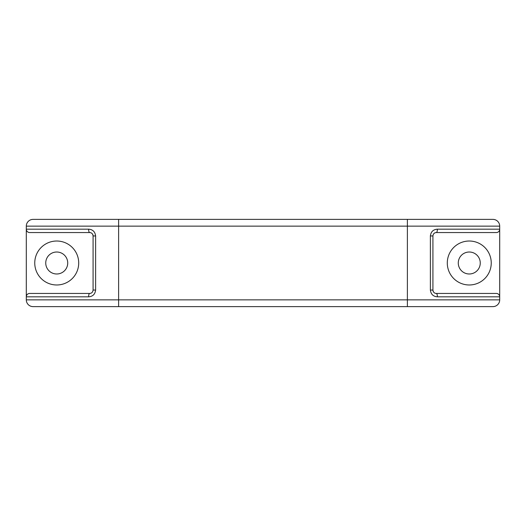 <?xml version="1.0" encoding="UTF-8"?>
<svg xmlns="http://www.w3.org/2000/svg" width="526" height="526" viewBox="0 0 526 526"><rect width="100%" height="100%" fill="white"/><g stroke="black" fill="none" stroke-linecap="round" stroke-linejoin="round"><path stroke-width="0.79" d="M469.264 252.013A10.987 10.987 0 0 0 458.277 263A10.987 10.987 0 0 0 469.264 273.987A10.987 10.987 0 0 0 480.258 263A10.987 10.987 0 0 0 469.264 252.013M56.736 252.013A10.987 10.987 0 0 0 45.742 263A10.987 10.987 0 0 0 56.736 273.987A10.987 10.987 0 0 0 67.722 263A10.987 10.987 0 0 0 56.736 252.013M469.264 241.02A21.98 21.98 0 0 0 447.291 263A21.98 21.98 0 0 0 469.264 284.98A21.98 21.98 0 0 0 491.245 263A21.98 21.98 0 0 0 469.264 241.02M56.736 241.02A21.98 21.98 0 0 0 34.755 263A21.98 21.98 0 0 0 56.736 284.98A21.98 21.98 0 0 0 78.709 263A21.98 21.98 0 0 0 56.736 241.02M90.893 232.781A3.38 3.38 0 0 0 89.703 232.564L29.68 232.564A3.38 3.38 0 0 1 26.3 229.185L88.605 229.185C92.721 229.454 95.061 231.703 95.62 235.95L95.62 290.05C95.074 294.284 92.734 296.539 88.605 296.815L26.3 296.815L26.3 226.141A6.766 6.766 0 0 1 33.066 219.381L492.934 219.381A6.766 6.766 0 0 1 499.7 226.141L499.7 299.859A6.766 6.766 0 0 1 492.934 306.619L33.066 306.619A6.766 6.766 0 0 1 26.3 299.859L26.3 296.815A3.38 3.38 0 0 1 29.68 293.436L89.703 293.436C91.623 293.363 92.747 292.232 93.082 290.05L93.082 235.95A3.38 3.38 0 0 0 92.78 234.557M436.297 232.564A3.38 1.098 -90 0 0 437.395 229.185L499.7 229.185A3.38 3.38 0 0 1 496.32 232.564A3.38 3.38 0 0 0 499.7 229.185A3.38 3.38 0 0 1 496.32 232.564L436.297 232.564C434.377 232.637 433.253 233.768 432.918 235.95L432.918 290.05A3.38 3.38 0 0 0 433.22 291.443M435.107 293.219A3.38 3.38 0 0 0 436.297 293.436L496.32 293.436A3.38 3.38 0 0 1 499.7 296.815L437.395 296.815C433.279 296.546 430.939 294.297 430.38 290.05L430.38 235.95C430.925 231.716 433.266 229.461 437.395 229.185M437.395 296.815A3.38 1.098 90 0 0 436.297 293.436C434.384 293.363 433.253 292.239 432.918 290.05L430.38 290.05M88.605 229.185A3.38 1.098 90 0 0 89.703 232.564C91.616 232.637 92.747 233.761 93.082 235.95L95.62 235.95M88.605 296.815A3.38 1.098 -90 0 1 89.703 293.436M26.3 296.815A3.38 3.38 0 0 1 29.68 293.436M407.387 306.619L407.387 226.141L118.613 226.141L118.613 299.859L499.7 299.859A6.766 6.766 0 0 1 492.934 306.619M499.7 226.141L407.387 226.141L407.387 219.381M26.3 299.859L118.613 299.859L118.613 306.619M118.613 219.381L118.613 226.141L26.3 226.141A6.766 6.766 0 0 1 33.066 219.381M432.918 235.95L430.38 235.95M26.3 229.185A3.38 3.38 0 0 0 29.68 232.564M95.62 290.05L93.082 290.05"/></g></svg>
